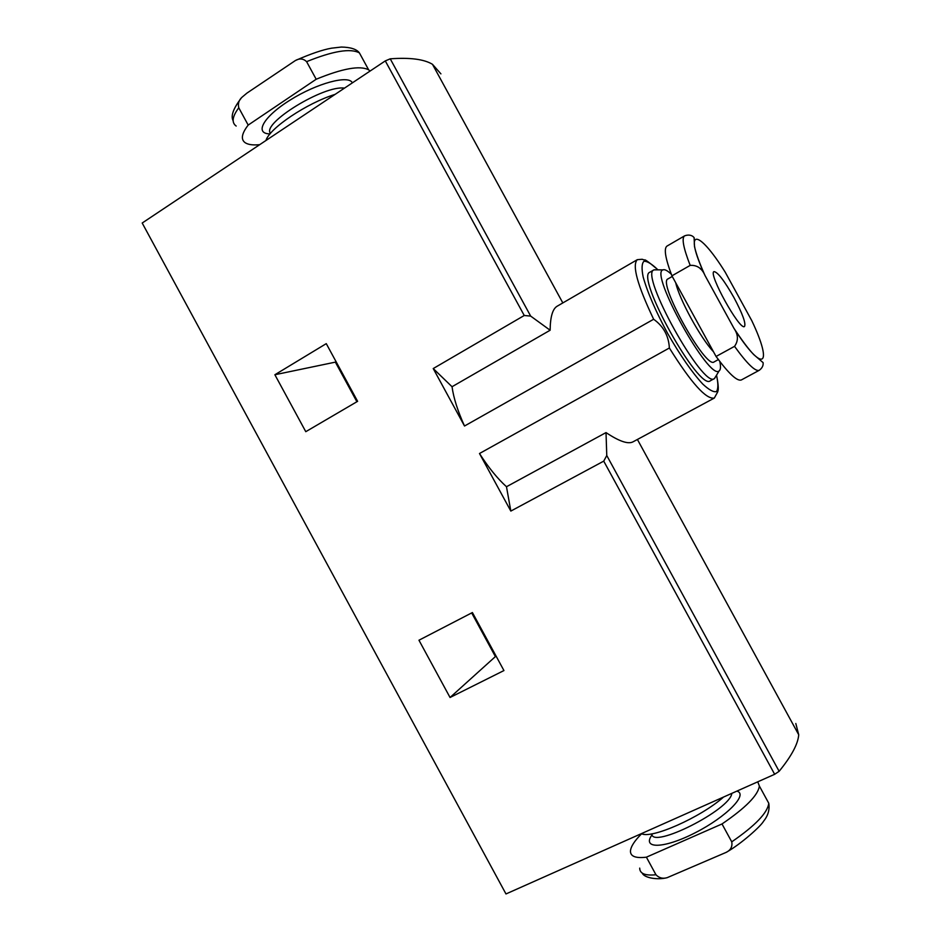 <?xml version="1.0" encoding="UTF-8"?>
<svg xmlns="http://www.w3.org/2000/svg" width="941" height="941" viewBox="0 0 941 941"><rect width="100%" height="100%" fill="white"/><g stroke="black" fill="none" stroke-linecap="round" stroke-linejoin="round"><path stroke-width="1.41" d="M671.921 275.831L690.188 265.386C683.378 247.918 681.519 238.073 684.589 235.862L667.004 246.071C663.676 248.424 665.311 258.34 671.921 275.831L716.066 356.463C728.816 373.765 737.262 381.575 741.402 379.929L759.258 370.295C755.4 371.801 747.154 363.814 734.545 346.347L716.066 356.463M700.41 268.973L701.821 268.161M690.188 265.386C697.034 264.962 701.962 268.314 704.962 275.419L733.956 328.327C738.332 334.714 738.532 340.713 734.545 346.347M744.437 326.539C739.661 330.573 707.808 273.055 714.007 271.608C717.701 272.031 724.37 280.712 734.004 297.674C742.602 313.894 746.107 323.504 744.496 326.503L744.437 326.539M705.068 275.607C682.613 226.781 698.104 228.628 725.193 272.149L751.777 320.646C773.326 365.837 763.798 374.918 733.851 328.138M757.764 781.818L759.375 786.053C758.128 795.192 745.66 807.825 722.006 823.963L646.396 857.18C635.716 858.451 630.411 856.428 630.458 851.123C630.752 846.665 634.481 840.866 641.656 833.738M646.396 857.18L655.948 874.754C645.185 875.848 639.762 873.636 639.704 868.12M722.006 823.963L731.745 841.842C732.58 846.547 730.769 850.041 726.311 852.311L667.204 877.659C662.864 878.988 659.112 878.012 655.948 874.754M259.681 144.667C253.082 145.326 248.283 144.691 245.283 142.785C240.614 139.562 241.578 133.657 248.189 125.082L238.779 107.792C237.767 103.604 238.861 100.075 242.049 97.205L246.93 93.112L295.427 60.518C299.591 58.154 303.32 58.542 306.601 61.659L316.188 79.244C342.489 68.446 359.98 65.294 368.637 69.822L370.095 71.034M248.189 125.082L316.188 79.244M503.941 670.557L472.406 612.544L418.957 640.221L450.045 697.493L503.941 670.557M452.033 386.727L433.225 368.554L464.513 426.014C457.761 411.111 453.597 398.019 452.033 386.727L550.132 330.232C550.273 317.023 552.567 309.048 557.001 306.307L637.316 259.669C631.917 265.162 637.363 285.017 653.642 319.258C663.44 326.221 668.686 335.796 669.369 347.994L479.487 453.515L510.834 511.081L506.481 486.732C497.46 478.581 488.461 467.501 479.487 453.515M433.225 368.554L524.243 315.494L530.665 316.094L550.132 330.232M440.917 73.868L432.46 64.294C424.026 59.201 409.947 57.377 390.233 58.824L385.292 60.906L142.197 223.029L505.976 893.95L774.655 774.29L603.734 461.137L510.834 511.081M653.642 319.258L464.513 426.014M357.615 401.325L326.268 343.641L274.878 374.741L305.778 431.684L357.615 401.325M496.142 656.206L495.401 656.583L471.676 612.92M356.898 401.736L335.372 362.132L336.078 361.709M506.481 486.732L606.016 432.589L606.769 455.526L603.734 461.137M669.369 347.994C691.176 382.905 706.15 399.596 714.313 398.067L632.775 441.964C627.859 444.317 618.943 441.2 606.016 432.589M795.815 723.5L798.721 734.768C798.039 743.931 791.51 756.105 779.136 771.302L774.655 774.29M714.384 378.588L710.326 380.787C699.187 391.55 634.952 276.16 649.925 272.196L653.924 269.891C639.151 273.737 703.433 389.256 714.384 378.588L715.807 376.388M450.045 697.493L495.401 656.583M274.878 374.741L335.372 362.132M335.09 94.382C306.907 103.087 269.444 128.258 265.95 140.491M296.58 120.06L289.275 124.941M686.707 813.459L659.606 825.528M723.57 797.039C700.422 817.576 650.949 839.396 641.409 833.632M656.547 269.832L653.924 269.891M671.298 274.231C667.934 271.032 665.369 269.514 663.617 269.702L662.97 269.891C649.055 272.714 709.49 381.352 719.124 370.895C720.665 369.837 720.9 366.708 719.83 361.52M672.262 276.466L667.992 278.901C657.03 281.829 705.938 369.754 714.137 361.897L718.359 359.58M736.85 791.134C748.636 794.086 726.675 816.741 695.317 832.714C663.97 848.9 641.339 849.241 652.113 834.738M765.856 797.921L768.762 803.238C767.68 812.706 755.341 825.575 731.745 841.842M238.779 107.792C232.274 116.531 231.404 122.624 236.179 126.047M362.567 58.683L359.415 52.908C350.57 48.062 332.973 50.979 306.601 61.659M352.346 82.879C349.064 74.668 317.023 83.173 290.263 99.993C263.292 116.696 253.882 133.845 270.067 133.893M524.243 315.494L385.292 60.906M716.513 375.212C718.324 383.457 718.312 388.915 716.454 391.585C713.525 392.362 708.949 389.856 702.762 384.069C692 372.377 680.308 355.522 667.687 333.514C655.63 311.165 647.455 292.31 643.15 276.936C641.491 268.585 641.75 263.362 643.962 261.257C647.208 261.08 651.866 263.951 657.924 269.844M530.665 316.094L390.233 58.824M779.136 771.302L606.769 455.526M344.441 88.148C324.175 84.831 261.233 123.518 270.49 133.375M731.816 793.369C730.487 809.707 651.513 849.511 651.819 833.844M675.732 282.806C679.249 299.179 700.692 338.348 713.513 351.793M733.956 328.327C742.049 340.524 748.636 349.287 753.741 354.604L763.104 362.638C763.457 365.567 762.175 368.119 759.258 370.295M684.589 235.862C691.894 233.145 695.081 238.544 694.129 238.273L694.505 246.554C696.069 253.623 699.551 263.245 704.962 275.419M759.375 786.053L768.762 803.238C769.809 809.683 768.068 815.694 763.539 821.27C761.01 826.033 741.296 843.842 726.511 852.17M667.204 877.659C657.806 880.188 644.197 877.988 642.291 873.13M233.145 120.742C230.569 116.108 233.25 108.591 241.178 98.193M295.603 60.436C310.801 53.778 322.775 49.697 331.538 48.179L341.371 47.05C350.628 47.226 356.639 49.179 359.415 52.908L368.637 69.822M658.006 269.844C648.89 262.116 644.42 258.869 644.597 260.104L642.174 259.269L637.316 259.669M714.313 398.067L717.701 391.903C717.442 391.127 719.794 391.609 716.56 375.141M562.824 302.931L432.46 64.294M798.721 734.768L637.41 439.471M732.839 792.922L734.133 792.346M662.97 269.891L654.066 269.82M719.124 370.895L714.525 378.505"/></g></svg>
